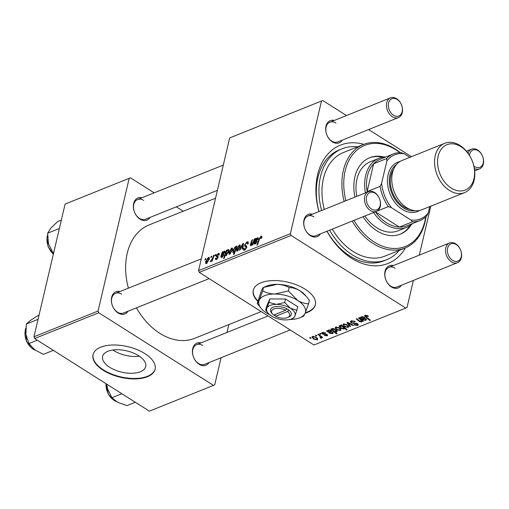 <?xml version="1.0" encoding="UTF-8"?>
<svg xmlns="http://www.w3.org/2000/svg" width="509" height="509" viewBox="0 0 509 509"><rect width="100%" height="100%" fill="white"/><g stroke="black" fill="none" stroke-linecap="round" stroke-linejoin="round"><path stroke-width="0.76" d="M139.402 356.23A22.129 10.931 13.2 0 1 112.883 350.007M107.984 351.255A22.129 10.931 -166.8 0 0 102.627 356.453A22.129 10.931 -166.8 0 0 115.295 370.132A22.129 10.931 -166.8 0 0 140.369 371.761A22.129 10.931 -166.8 0 0 145.72 366.563A22.129 10.931 -166.8 0 0 133.053 352.883A22.129 10.931 -166.8 0 0 107.984 351.255M100.744 347.183A31.882 15.747 -166.8 0 0 93.032 354.678A31.882 15.747 -166.8 0 0 111.28 374.376A31.882 15.747 -166.8 0 0 147.4 376.73A31.882 15.747 -166.8 0 0 155.111 369.235A31.882 15.747 -166.8 0 0 136.857 349.53A31.882 15.747 -166.8 0 0 100.744 347.183M93.083 354.449A31.882 15.747 -166.8 0 0 111.598 374.013A31.882 15.747 -166.8 0 0 147.502 376.278A31.882 15.747 -166.8 0 0 155.156 369.012M305.133 313.162A31.882 15.747 -166.8 0 0 315.364 304.815A31.882 15.747 -166.8 0 0 305.114 289.176A31.882 15.747 -166.8 0 0 273.206 280.574A31.882 15.747 -166.8 0 0 253.285 290.251A31.882 15.747 -166.8 0 0 257.719 301.303M253.342 290.028A31.882 15.747 -166.8 0 0 257.821 300.851M149.996 217.445A11.955 8.507 -111.9 0 1 140.039 219.163A11.955 8.507 -111.9 0 1 133.409 205.095A11.955 8.507 -111.9 0 1 142.068 197.727M143.659 200.393A10.625 7.559 68.1 0 0 137.583 199.528A10.625 7.559 68.1 0 0 133.555 208.251A10.625 7.559 68.1 0 0 139.441 218.386A10.625 7.559 68.1 0 0 145.51 219.245L217.375 190.36M209.059 362.567A11.955 8.507 -111.9 0 1 199.108 364.279A11.955 8.507 -111.9 0 1 192.472 350.211A11.955 8.507 -111.9 0 1 201.131 342.843M202.722 345.509A10.625 7.559 68.1 0 0 196.646 344.644A10.625 7.559 68.1 0 0 192.618 353.367A10.625 7.559 68.1 0 0 198.504 363.502A10.625 7.559 68.1 0 0 204.573 364.368L290.2 329.947M127.994 311.234A11.955 8.507 -111.9 0 1 118.043 312.946A11.955 8.507 -111.9 0 1 111.407 298.878A11.955 8.507 -111.9 0 1 120.067 291.511M121.657 294.177A10.625 7.559 68.1 0 0 115.588 293.311A10.625 7.559 68.1 0 0 111.554 302.034A10.625 7.559 68.1 0 0 117.439 312.17A10.625 7.559 68.1 0 0 123.515 313.035L209.135 278.614M342.303 140.14A11.955 8.507 -111.9 0 1 332.345 141.852A11.955 8.507 -111.9 0 1 325.715 127.784A11.955 8.507 -111.9 0 1 334.375 120.417M335.965 123.083A10.625 7.559 68.1 0 0 329.889 122.224A10.625 7.559 68.1 0 0 325.862 130.947A10.625 7.559 68.1 0 0 331.747 141.076A10.625 7.559 68.1 0 0 337.817 141.941L398.458 117.566A10.625 7.559 -111.9 0 1 392.382 116.701A10.625 7.559 -111.9 0 1 386.496 106.566A10.625 7.559 -111.9 0 1 390.53 97.843A10.625 7.559 -111.9 0 1 396.6 98.708A10.625 7.559 -111.9 0 1 402.485 108.843A10.625 7.559 -111.9 0 1 398.458 117.566M401.366 285.263A11.955 8.507 -111.9 0 1 391.415 286.974A11.955 8.507 -111.9 0 1 384.779 272.907A11.955 8.507 -111.9 0 1 393.438 265.539M395.029 268.205A10.625 7.559 68.1 0 0 388.959 267.34A10.625 7.559 68.1 0 0 384.925 276.063A10.625 7.559 68.1 0 0 390.81 286.198A10.625 7.559 68.1 0 0 396.886 287.063L457.521 262.682A10.625 7.559 -111.9 0 1 451.451 261.823A10.625 7.559 -111.9 0 1 445.566 251.688A10.625 7.559 -111.9 0 1 449.593 242.965A10.625 7.559 -111.9 0 1 455.67 243.83A10.625 7.559 -111.9 0 1 461.555 253.959A10.625 7.559 -111.9 0 1 457.521 262.682M320.301 233.924A11.955 8.507 -111.9 0 1 310.35 235.642A11.955 8.507 -111.9 0 1 303.72 221.574A11.955 8.507 -111.9 0 1 312.373 214.206M313.97 216.872A10.625 7.559 68.1 0 0 307.894 216.007A10.625 7.559 68.1 0 0 303.867 224.73A10.625 7.559 68.1 0 0 309.746 234.865A10.625 7.559 68.1 0 0 315.822 235.731L376.463 211.35A10.625 7.559 -111.9 0 1 370.387 210.491A10.625 7.559 -111.9 0 1 364.501 200.355A10.625 7.559 -111.9 0 1 368.535 191.632A10.625 7.559 -111.9 0 1 374.605 192.497A10.625 7.559 -111.9 0 1 380.49 202.627A10.625 7.559 -111.9 0 1 376.463 211.35M405.444 247.864A63.765 45.358 -111.9 0 1 351.592 258.273A63.765 45.358 -111.9 0 1 326.95 231.251M318.92 211.579A63.765 45.358 -111.9 0 1 363.827 144.34M357.611 146.834A59.776 42.527 68.1 0 0 341.959 148.825L339.357 149.875A59.776 42.527 68.1 0 0 318.984 211.547M327.026 231.226A59.776 42.527 68.1 0 0 349.785 255.944A59.776 42.527 68.1 0 0 383.951 260.805L386.554 259.755A59.776 42.527 68.1 0 0 399.228 250.364M136.425 307.843A61.105 43.469 68.1 0 0 159.813 333.325A61.105 43.469 68.1 0 0 194.737 338.294L261.193 311.584M215.415 254.678L216.045 254.424L215.651 255.601L215.008 255.862L215.415 254.678L215.867 254.958M211.165 256.383L211.795 256.135L211.4 257.312L210.751 257.567L211.165 256.383L211.61 256.67M216.968 255.855L218.132 257.389L216.427 259.545L215.593 259.59L215.402 258.387L216.058 258.031L216.624 258.82L217.47 257.764L217.521 257.325L216.382 256.638L216.312 255.728L218.189 253.469L219.055 253.431L219.214 254.907L218.558 255.263L217.992 254.195L216.955 255.41L217.935 256.358M219.264 254.685L217.992 254.195M216.891 259.291L216.172 258.839L217.101 259.119M218.056 257.669L216.821 256.911M228.808 249.976L228.057 249.499L228.675 251.363L226.091 255.664L225.322 255.117L224.202 258.273L223.559 258.534L226.435 250.25L227.071 249.989L226.772 250.829L228.541 249.505M226.091 255.664L225.322 255.117L226.149 255.639M248.277 243.461L246.693 242.844L245.153 244.657L245.16 245.281L246.483 245.955L246.795 247.393L244.606 250.161L243.646 250.205L243.372 248.596L244.066 248.087L244.193 249.257L244.848 249.232L246.152 247.692L244.505 244.982L246.954 241.909L248.042 241.839L248.207 243.817L247.552 244.167L247.489 242.806L248.303 243.321M245.16 245.281L246.757 246.261M246.763 247.52L246.012 247.037L246.763 247.514M245.185 246.706L244.714 246.496M239.3 244.982L240.044 244.969L240.261 246.661L237.41 251.109L236.698 251.122L236.5 249.308L239.3 244.982L240.375 245.662M250.931 245.675L250.333 244.657L251.949 239.987L252.585 239.733L250.975 244.377L251.3 244.88L253.259 241.87L254.233 239.071L254.869 238.816L252.782 244.842L252.14 245.096L252.489 244.091L250.453 245.688M250.975 244.377L251.675 245.122M261.811 237.506L260.932 238.6L261.149 237.894L260.723 237.207L259.545 239.02L257.509 244.886L256.873 245.141L258.973 239.071L260.977 236.265L261.671 236.233L261.811 237.506M261.772 237.646L260.723 237.207M229.674 137.926L322.731 100.508L229.674 137.926L198.555 270.623L290.372 233.707L291.084 235.451L199.261 272.36L198.555 270.623M321.497 101.017L290.372 233.707M258.286 238.193L257.471 237.678L258.209 238.874L254.735 242.729L255.333 243.257L257.217 241.578L255.111 243.996L254.277 244.04L254.074 243.06L255.48 238.568L256.129 238.307L256.027 238.995L258.044 237.671M254.735 242.729L255.83 243.576M233.37 252.738L232.702 250.912L235.336 246.579L236.125 247.291L236.513 246.197L237.073 245.968L234.204 254.252L233.561 254.513L234.573 251.611L232.842 252.738M236.106 247.062L235.336 246.579L235.858 246.566M242.717 243.703L243.493 243.391L242.755 248.869L242.119 249.124L242.812 244.466L240.051 249.957L239.376 250.231L242.717 243.703L243.391 244.123M231.582 248.087L232.327 248.074L232.543 249.766L229.693 254.214L228.98 254.226L228.783 252.413L231.582 248.087L232.658 248.767M225.054 251.554L224.24 251.039L224.978 252.235L221.504 256.084L222.102 256.619L223.985 254.933L221.879 257.357L221.04 257.401L220.836 256.415L222.248 251.93L222.897 251.669L222.796 252.356L224.806 251.026M221.504 256.084L222.598 256.93M208.346 257.427L209.097 257.414L209.314 259.1L206.463 263.554L205.751 263.56L205.553 261.753L208.346 257.427L209.422 258.108M213.589 255.41L214.232 255.155L212.145 261.174L211.502 261.435L211.941 260.188L210.236 261.849L212.737 257.828L213.589 255.41L214.041 255.696M210.701 260.85L211.356 261.149M205.337 258.731L205.967 258.477L205.572 259.654L204.923 259.914L205.337 258.731L205.782 259.011M322.356 332.466L325.537 332.924L325.086 333.293L322.941 332.873L322.871 333.681L327.026 334.438L327.662 335.374L327.109 335.857L324.176 335.488L326.524 335.456L326.504 334.757L322.299 333.974L321.694 333.039L322.356 332.466M323.081 332.288L322.871 333.681M326.524 335.456L326.632 334.228M328.019 330.296L327.86 330.984L328.407 330.036L330.958 330.487L331.664 331.493L329.959 332.701L330.462 333.109L331.995 333.255L332.04 332.231L332.759 332.033L333.249 333.064L332.562 333.669L329.877 333.408L326.524 330.882L327.86 330.984L327.872 330.57M331.995 333.255L332.581 332.084M336.837 329.807L335.164 327.675L335.749 327.083L339.217 327.726L341.005 329.934L340.375 330.526L336.837 329.807L336.977 329.208M366.06 315.109L366.353 316.929L370.437 320.269L369.801 320.53L365.564 317.069L364.635 315.739L365.144 315.268L368.452 316.134L367.905 316.445L365.634 316.032L365.85 315.109M341.545 325.773L340.795 325.143L341.348 324.92L347.132 329.641L346.495 329.896L344.485 328.248L344.052 329.049L340.845 328.267L339.064 326.053L339.503 325.575L341.545 325.773L341.685 325.194M344.638 327.605L344.052 329.049L344.434 327.44M349.944 326.587L346.998 322.649L347.768 322.343L353.322 325.232L352.692 325.486L348.061 323.018L350.625 326.32L349.944 326.587L350.154 325.703M351.216 322.935L350.326 321.612L351.121 320.905L355.301 321.605L354.754 321.911L353.59 321.344L351.872 321.427L351.312 321.904L351.783 322.642L357.541 323.679L358.387 324.863L357.649 325.505L353.908 324.971L354.321 324.577L356.879 324.99L357.369 324.577L356.955 323.959L351.216 322.935L351.375 322.261M310.439 338.351L309.612 337.677L310.242 337.429L311.088 338.097L310.439 338.351L310.592 337.702M199.261 272.36L313.951 344.994L405.775 308.079L291.084 235.451M344.555 326.708L342.881 324.577L343.467 323.978L346.934 324.627L348.722 326.835L348.092 327.427L344.555 326.708L344.695 326.104M361.25 316.935L361.091 317.622L361.638 316.674L364.189 317.126L364.896 318.131L363.191 319.34L363.693 319.754L365.227 319.894L365.271 318.876L365.99 318.679L366.48 319.703L365.793 320.314L363.108 320.046L359.761 317.521L361.091 317.622L361.104 317.215M365.227 319.894L365.812 318.723M361.199 321.516L360.461 319.62L358.514 318.023L359.15 317.769L363.35 321.198L362.713 321.459L362.007 320.88L361.613 321.987L359.488 321.599L356.23 318.939L356.866 318.685L360.105 321.332L361.199 321.516L361.842 319.97M330.71 329.196L331.353 328.941L331.925 329.425L332.224 328.496L335.399 329.304C337.034 330.284 337.492 331.168 336.773 331.976L334.96 331.855L337.13 333.662L336.494 333.917L330.71 329.196M332.135 328.54L331.925 329.425L332.224 328.496M337.2 331.512L336.773 331.976L337.041 330.831M313.608 339.147L311.928 337.015L312.513 336.424L315.987 337.066L317.775 339.274L317.145 339.866L313.608 339.147L313.748 338.549M316.267 336.01L315.44 335.336L316.07 335.081L316.91 335.749L316.267 336.01L316.42 335.361M320.645 337.639L319.531 335.743L317.87 334.362L318.507 334.101L322.712 337.537L322.076 337.791L321.211 337.079L321.3 338.199L320.695 338.256L320.174 337.664L320.842 337.429L321.122 336.233M321.529 337.957L321.459 337.524M320.517 334.305L319.697 333.63L320.326 333.376L321.166 334.044L320.517 334.305L320.67 333.649M430.792 206.177L419.308 255.136M413.378 280.434L407.009 307.57L405.775 308.079M411.45 156.683L368.618 129.56M346.489 115.549L322.731 100.508M65.088 204.09L130.425 177.813L65.088 204.09L33.963 336.786L98.065 311.018L98.771 312.755L34.669 338.523L33.963 336.786M129.191 178.322L98.065 311.018M98.771 312.755L213.468 385.389L149.366 411.157L34.669 338.523M228.846 324.589L227.001 332.447M221.071 357.738L214.703 384.88L213.468 385.389M183.183 211.222L176.311 206.87M154.182 192.854L130.425 177.813M215.536 198.217L149.156 224.902A61.105 43.469 68.1 0 0 128.389 288.17M354.881 321.357L354.754 321.911M354.665 321.243L354.538 321.771M353.704 320.842L353.59 321.344M352.05 320.67L351.872 321.427M357.999 324.023L357.649 325.505M357.076 323.425L356.955 323.959M356.23 323.145L356.109 323.667M352.813 324.965L352.692 325.486M348.169 322.547L348.061 323.018M348.442 325.938L348.092 327.427M344.205 323.826L344.078 324.373C343.562 325.003 343.938 325.696 345.191 326.454L347.501 327.02L348.111 325.544M347.501 327.02C348.061 326.39 347.692 325.696 346.381 324.927L344.078 324.373L343.766 324.717L343.969 323.851M346.508 324.379L346.381 324.927M346.648 329.247L346.495 329.896M340.985 327.675L340.845 328.267M343.397 326.593L343.251 327.23L342.264 326.454L339.91 326.224L340.088 325.461M340.286 325.461L340.171 325.945C339.783 326.587 340.216 327.274 341.463 328.012L343.639 328.572L344.148 327.204M343.639 328.572L343.251 327.23M342.423 325.798L342.264 326.454M368.052 315.828L367.905 316.445M367.498 315.497L367.371 316.044M369.954 319.875L369.801 320.53M365.729 316.356L365.564 317.069M363.407 318.418L363.191 319.34M366.136 318.838L365.793 320.314M363.261 319.404L363.108 320.046M362.459 318.723L362.293 319.429M360.614 317.361L360.487 317.909M362.198 316.553L361.683 317.533L361.899 316.598M362.058 317.145L362.682 318.908L363.96 317.947L363.56 317.381L362.058 317.145M363.68 316.852L363.56 317.381M362.866 320.804L362.713 321.459M362.16 320.231L362.007 320.88M362.052 320.136L361.613 321.987M359.634 320.975L359.488 321.599M340.725 329.043L340.375 330.526M336.487 326.924L336.36 327.478C335.845 328.108 336.22 328.801 337.473 329.558L339.783 330.125L340.394 328.642M339.783 330.125C340.343 329.495 339.974 328.795 338.663 328.031L336.36 327.478L336.048 327.821L336.252 326.95M338.79 327.484L338.663 328.031M336.646 333.261L336.494 333.917M332.771 328.4L332.517 329.654L334.082 331.098L336.112 331.601L336.608 330.271M336.112 331.601L334.718 329.527L332.638 328.973L332.517 329.654M335.049 329.094L334.916 329.654M333.554 328.49L333.44 328.973M334.846 328.979L334.718 329.527M330.176 331.773L329.959 332.701M332.905 332.192L332.562 333.669M330.029 332.765L329.877 333.408M329.228 332.084L329.062 332.791M327.382 330.716L327.255 331.27M328.967 329.915L328.445 330.888L328.668 329.953M328.827 330.506L329.45 332.269L330.723 331.308L330.328 330.742L328.827 330.506M330.449 330.214L330.328 330.742M325.213 332.733L325.086 333.293M327.382 334.712L327.109 335.857M326.148 334.063L326.04 334.534M323.629 333.929L323.514 334.413M322.681 332.358L322.299 333.974M317.495 338.383L317.145 339.866M313.258 336.264L313.13 336.818C312.615 337.448 312.984 338.141 314.238 338.899L316.553 339.465L317.164 337.982M316.553 339.465C317.113 338.835 316.738 338.135 315.434 337.372L313.13 336.818L312.819 337.155L313.016 336.29M315.561 336.824L315.434 337.372M322.229 337.143L322.076 337.791M321.364 336.436L321.211 337.079M321.16 336.264L320.695 338.256M261.607 238.187L261.149 237.894M259.431 239.357L258.973 239.071M261.906 236.857L260.977 236.265M257.026 241.991L256.612 241.724M255.365 243.875L254.074 243.06M254.888 242.252L254.424 241.96M255.944 239.663L255.372 239.3M256.04 238.925L255.48 238.568M257.102 238.473L255.257 241.253L257.579 239.128L257.102 238.473L258.197 238.912M255.728 241.552L255.257 241.253M258.038 239.421L257.579 239.128M254.685 239.357L254.233 239.071M252.941 244.371L252.489 244.091M251.427 245.351L250.333 244.657M252.394 240.273L251.949 239.987M236.908 246.445L236.513 246.197M235.018 251.891L234.573 251.611M233.237 251.242L232.702 250.912M236.526 247.539L236.125 247.291M235.203 249.83L235.654 248.468L235.222 247.272L233.338 250.644L233.746 251.936L235.203 249.83L235.642 250.104M234.115 252.171L233.421 251.942L233.987 252.299M236.43 247.819L235.222 247.272M236.106 248.755L235.654 248.468M237.035 249.645L236.5 249.308M237.926 250.822L237.232 250.383L239.612 247.005L239.122 245.701L237.13 249.06L238.097 250.695M240.089 247.304L239.612 247.005M240.343 246.229L239.122 245.701M243.302 244.778L242.812 244.466M248.36 242.799L246.954 241.909M244.008 248.996L243.372 248.596M243.964 248.767L243.417 248.417M245.472 249.633L244.848 249.232M246.611 247.985L246.152 247.692M246.833 246.458L244.505 244.982M229.317 252.75L228.783 252.413M230.208 253.927L229.514 253.488L231.894 250.104L231.404 248.806L229.413 252.165L230.38 253.794M232.371 250.409L231.894 250.104M232.626 249.327L231.404 248.806M226.88 250.53L226.435 250.25M226.55 255.365L225.913 254.964L228 251.79L228.096 250.46L227.682 250.301L226.785 251.3L225.811 253.787L226.677 255.251M228.471 252.089L228 251.79M228.77 250.886L227.682 250.301M228.541 251.86L228.057 251.554M223.795 255.346L223.381 255.085M222.134 257.236L220.836 256.415M221.65 255.613L221.192 255.321M222.707 253.018L222.14 252.661M222.808 252.286L222.248 251.93M223.871 251.834L222.026 254.615L224.342 252.489L223.871 251.834L224.965 252.273M222.497 254.914L222.026 254.615M224.8 252.782L224.342 252.489M216.866 259.31L215.402 258.387M217.903 258.038L217.47 257.764M218.189 256.918L216.312 255.728M219.328 254.195L218.189 253.469M206.081 262.084L205.553 261.753M206.978 263.268L206.279 262.829L208.665 259.444L208.175 258.139L206.183 261.499L207.144 263.134M209.142 259.743L208.665 259.444M209.396 258.667L208.175 258.139M212.387 260.468L211.941 260.188M305.336 312.685A31.882 15.747 -166.8 0 0 315.415 304.586M384.066 157.02A41.178 29.293 68.1 0 0 369.687 157.726A41.178 29.293 68.1 0 0 354.913 197.104M363.012 216.758A41.178 29.293 68.1 0 0 376.87 230.793A41.178 29.293 68.1 0 0 400.405 234.146A41.178 29.293 68.1 0 0 411.272 224.698M382.634 157.23A41.178 29.293 68.1 0 0 369.254 157.905M353.99 220.384A54.463 38.748 68.1 0 0 374.23 242.042A54.463 38.748 68.1 0 0 425.702 216.955M399.839 152.624A54.463 38.748 68.1 0 0 395.856 149.831A54.463 38.748 68.1 0 0 354.958 151.987A54.463 38.748 68.1 0 0 345.935 200.711M344.179 201.418A55.793 39.689 -111.9 0 1 363.369 144.518A55.793 39.689 -111.9 0 1 395.258 149.054A55.793 39.689 -111.9 0 1 400.227 152.617M425.982 216.694A55.793 39.689 -111.9 0 1 404.986 248.048A55.793 39.689 -111.9 0 1 373.103 243.512A55.793 39.689 -111.9 0 1 352.228 221.091M332.307 229.101A55.793 39.689 68.1 0 0 353.176 251.522A55.793 39.689 68.1 0 0 385.065 256.059L404.986 248.048M329.622 230.176A59.776 42.527 68.1 0 0 352.387 254.894A59.776 42.527 68.1 0 0 386.554 259.755M412.723 223.464A37.195 26.462 -111.9 0 1 406.716 227.313L398.051 230.793A37.195 26.462 -111.9 0 1 376.794 227.771A37.195 26.462 -111.9 0 1 364.889 216.001M356.771 196.359A37.195 26.462 -111.9 0 1 370.304 161.773L378.97 158.293A37.195 26.462 -111.9 0 1 385.968 156.906M341.959 148.825A59.776 42.527 68.1 0 0 321.586 210.503M363.369 144.518L343.441 152.528A55.793 39.689 68.1 0 0 324.258 209.428M399.972 234.312A41.178 29.293 68.1 0 0 410.095 225.538M61.322 220.13L57.568 221.638L50.843 228.127L47.649 233.192L59.368 228.477M53.795 252.222L52.834 252.61L48.476 243.614L47.649 233.192M53.521 253.406L52.834 252.61M121.848 393.731L111.904 397.733L107.539 388.73L106.75 384.168M135.318 402.263L127.008 405.603L117.687 402.377L111.904 397.733M38.06 319.321L26.347 324.029L30.464 320.403L39.085 314.963M37.297 340.184L28.981 343.53L25.895 334.489L26.347 324.029M53.343 350.345L43.392 354.347L34.415 349.645L28.981 343.53M473.885 166.074A9.302 6.617 68.1 0 0 474.573 166.564A9.302 6.617 68.1 0 0 483.226 163.001A9.302 6.617 68.1 0 0 478.269 150.817A9.302 6.617 68.1 0 0 469.444 155.353M468.032 153.228A10.625 7.559 -111.9 0 1 471.595 149.175A10.625 7.559 -111.9 0 1 477.665 150.04A10.625 7.559 -111.9 0 1 483.55 160.176A10.625 7.559 -111.9 0 1 479.523 168.899A10.625 7.559 -111.9 0 1 474.382 168.555M452.577 260.347A9.302 6.617 68.1 0 0 461.23 256.784A9.302 6.617 68.1 0 0 456.274 244.606A9.302 6.617 68.1 0 0 447.621 248.169A9.302 6.617 68.1 0 0 452.577 260.347M397.205 99.484A9.302 6.617 68.1 0 0 388.558 103.047A9.302 6.617 68.1 0 0 393.514 115.231A9.302 6.617 68.1 0 0 402.161 111.668A9.302 6.617 68.1 0 0 397.205 99.484M375.209 193.274A9.302 6.617 68.1 0 0 366.556 196.837A9.302 6.617 68.1 0 0 371.513 209.014A9.302 6.617 68.1 0 0 380.166 205.451A9.302 6.617 68.1 0 0 375.209 193.274M393.323 153.953A35.865 25.514 -111.9 0 1 401.009 152.63L404.178 153.737A34.536 24.572 68.1 0 0 386.878 160.863L386.636 158.547A35.865 25.514 -111.9 0 1 393.323 153.953L380.331 159.177A35.865 25.514 68.1 0 0 373.644 163.771A35.865 25.514 68.1 0 0 367.466 175.834A35.865 25.514 68.1 0 0 367.116 191.588A35.865 25.514 68.1 0 0 367.212 192.16M406.716 227.313A37.195 26.462 -111.9 0 1 373.549 212.52M365.437 192.873A37.195 26.462 -111.9 0 1 365.627 175.567A37.195 26.462 -111.9 0 1 378.97 158.293M375.337 211.801A35.865 25.514 68.1 0 0 375.356 211.827A35.865 25.514 68.1 0 0 399.4 227.052A35.865 25.514 68.1 0 0 407.085 225.729L420.078 220.512A35.865 25.514 -111.9 0 1 412.392 221.829L410.954 220.028A34.536 24.572 68.1 0 0 428.254 212.896L429.73 206.603M386.636 158.547L373.644 163.771L367.116 191.588L380.108 186.364L381.604 183.355A34.536 24.572 68.1 0 0 391.516 207.717L410.954 220.028M391.516 207.717L388.348 206.603L375.356 211.827L399.4 227.052L412.392 221.829M386.878 160.863L381.604 183.355M428.254 212.896L426.765 215.911A35.865 25.514 -111.9 0 1 420.078 220.512M409.847 157.332L404.178 153.737M388.348 206.603A35.865 25.514 -111.9 0 1 380.108 186.364M451.222 188.069A24.445 17.389 68.1 0 0 473.962 178.704A24.445 17.389 68.1 0 0 460.931 146.687A24.445 17.389 68.1 0 0 438.192 156.053A24.445 17.389 68.1 0 0 451.222 188.069M459.964 145.447A26.57 18.903 -111.9 0 1 474.674 170.782A26.57 18.903 -111.9 0 1 464.602 192.587A26.57 18.903 -111.9 0 1 449.415 190.43A26.57 18.903 -111.9 0 1 434.705 165.094A26.57 18.903 -111.9 0 1 444.783 143.283A26.57 18.903 -111.9 0 1 459.964 145.447M396.543 164.445A25.24 17.955 68.1 0 0 389.69 185.728A25.24 17.955 68.1 0 0 403.421 207.901A25.24 17.955 68.1 0 0 415.14 210.707M419.569 210.471A26.57 18.903 -111.9 0 1 402.295 209.371A26.57 18.903 -111.9 0 1 387.464 182.464A26.57 18.903 -111.9 0 1 399.896 161.55M409.809 209.314A23.91 17.007 -111.9 0 1 403.688 206.775A23.91 17.007 -111.9 0 1 393.661 169.134M464.602 192.587L421.808 209.791A26.57 18.903 -111.9 0 1 406.621 207.634A26.57 18.903 -111.9 0 1 391.911 182.298A26.57 18.903 -111.9 0 1 401.989 160.488L444.783 143.283M273.982 314.944L275.604 316.305L287.604 311.483L288.8 309.981L286.802 308.772A10.625 5.249 -166.8 0 0 273.963 306.94A10.625 5.249 -166.8 0 0 271.704 313.06L272.589 314.072A9.302 4.594 -166.8 0 0 273.657 315.071L285.664 310.248A9.302 4.594 -166.8 0 0 274.504 308.734A9.302 4.594 -166.8 0 0 272.589 314.072M275.604 316.305A9.302 4.594 -166.8 0 0 287.49 317.565A9.302 4.594 -166.8 0 0 287.604 311.483M287.49 317.565L288.73 317.05A10.625 5.249 -166.8 0 0 288.743 310.006M297.046 310.318L290.429 308.32L284.703 302.499L276.4 304.376L269 302.422L269.815 298.936L266.462 306.679L265.647 310.159L268.256 313.398A14.615 7.215 -166.8 0 0 271.367 315.981A14.615 7.215 -166.8 0 0 285.39 319.932A14.615 7.215 -166.8 0 0 291.67 318.888A14.615 7.215 -166.8 0 0 294.921 316.102L297.867 306.832L285.517 299.012L269.815 298.936M284.703 302.499L285.517 299.012M269 302.422L266.875 308.206L265.647 310.159M291.67 318.888L293.706 318.049L294.921 316.102A14.615 7.215 -166.8 0 0 290.429 308.32A14.615 7.215 -166.8 0 0 276.4 304.376A14.615 7.215 -166.8 0 0 266.875 308.206A14.615 7.215 -166.8 0 0 268.256 313.398M289.78 319.487A23.91 11.809 -166.8 0 0 299.788 317.781A23.91 11.809 -166.8 0 0 305.114 313.213A23.91 11.809 -166.8 0 0 297.759 300.488A23.91 11.809 -166.8 0 0 274.809 294.024A23.91 11.809 -166.8 0 0 259.215 300.291A23.91 11.809 -166.8 0 0 261.473 308.791A23.91 11.809 -166.8 0 0 266.57 313.022A23.91 11.809 -166.8 0 0 269.681 314.772M306.176 296.251L305.12 295.048A23.91 11.809 -166.8 0 0 300.024 290.817A23.91 11.809 -166.8 0 0 277.074 284.353A23.91 11.809 -166.8 0 0 266.805 286.058L263.471 287.432L277.074 284.353C281.56 284.499 285.6 285.562 289.188 287.553C292.821 287.591 296.429 288.686 300.024 290.817L306.176 296.251L309.389 300.342L308.594 303.752C304.961 303.708 301.347 302.62 297.759 300.488L288.387 290.957L274.809 294.024C270.324 293.884 266.283 292.821 262.695 290.83L263.497 287.42C263.089 287.451 262.421 288.52 261.486 290.62L257.204 303.498L261.473 308.791M288.387 290.957L289.188 287.553M262.695 290.83L259.215 300.291C258.279 302.397 257.611 303.466 257.204 303.498M299.788 317.781L303.097 316.413C303.498 316.401 304.166 315.338 305.114 313.213L308.594 303.752M286.802 308.772L285.664 310.248M275.197 314.454L274.936 315.555M354.468 323.011L354.315 323.66M349.766 323.38L349.645 323.889M342.589 325.938L342.442 326.568M364.438 317.298L364.081 318.799M361.765 316.63L361.314 318.558M358.89 320.365L358.737 321.026M360.614 318.965L360.461 319.62M331.206 330.659L330.85 332.161M328.534 329.991L328.082 331.913M325.2 333.955L325.079 334.464M319.69 335.068L319.531 335.743M255.448 240.725L254.996 240.445M256.651 241.088L256.091 240.732M251.109 243.926L250.657 243.639M253.711 242.157L253.259 241.87M236.036 248.952L235.597 248.678M243.079 246.439L242.538 246.101M222.217 254.086L221.765 253.8M223.419 254.449L222.859 254.093M218.132 256.587L217.445 256.154M213.201 258.12L212.737 257.828M47.56 235.393A14.615 10.396 68.1 0 0 47.14 237.277A14.615 10.396 68.1 0 0 53.381 254.01M106.063 383.735A14.615 10.396 68.1 0 0 115.957 401.372M25.749 328.61A14.615 10.396 68.1 0 0 25.641 328.935A14.615 10.396 68.1 0 0 35.045 350.103M351.312 321.904L351.579 320.753M357.369 324.577L357.579 323.705M363.96 317.947L364.158 317.107M332.409 329.208L332.593 328.407M330.723 331.308L330.92 330.468M322.56 333.198L322.763 332.339M326.791 335.221L326.975 334.407M254.831 243.296L255.569 243.76M251.039 244.893L251.567 245.23M245.338 245.465L246.814 246.401M244.193 249.257L245.16 249.868M227.981 250.294L228.783 250.803M221.6 256.657L222.331 257.121M217.139 256.014L218.157 256.663M217.375 257.14L218.081 257.586M53.337 254.201L48.056 246.591L46.949 237.461L47.572 234.967M116.389 401.646L108.519 394.64L105.891 383.627M25.781 328.21L25.45 329.113L26.627 341.724L35.369 350.326M474.681 170.846L479.523 168.899M466.479 151.23L471.595 149.175M449.593 242.965L388.959 267.34M268.071 315.936L196.646 344.644M390.53 97.843L329.889 122.224M223.311 165.069L137.583 199.528M115.588 293.311L201.309 258.852M307.894 216.007L368.535 191.632"/></g></svg>
